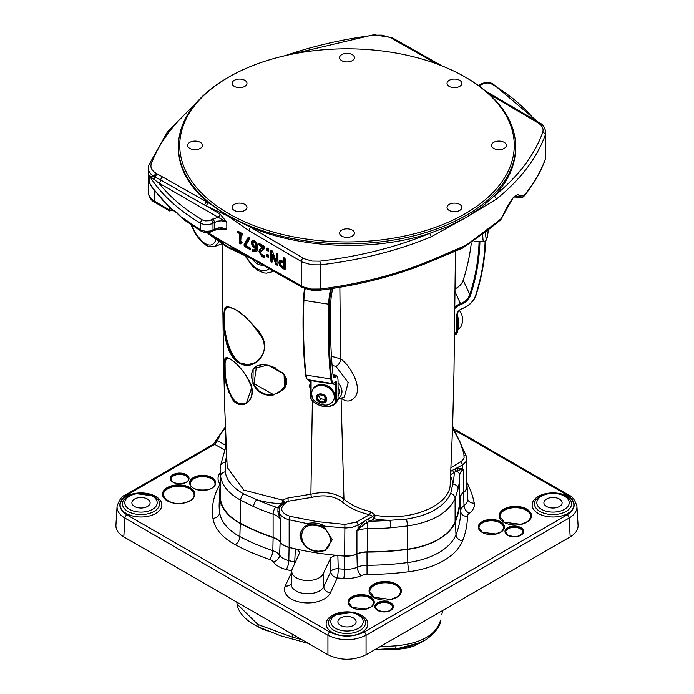 <?xml version="1.0" encoding="UTF-8"?>
<svg xmlns="http://www.w3.org/2000/svg" width="694" height="694" viewBox="0 0 694 694"><rect width="100%" height="100%" fill="white"/><g stroke="black" fill="none" stroke-linecap="round" stroke-linejoin="round"><path stroke-width="1.04" d="M335.124 381.995L335.124 381.995A6.74 1.423 -81.2 0 1 335.835 384.892L335.827 402.641A15.511 12.232 24.9 0 1 311.077 398.798L310.6 397.94L311.077 398.798L311.086 381.058A6.74 1.423 98.8 0 0 311.059 380.199M330.656 288.739A20.23 4.268 98.8 0 0 328.626 304.553A259.2 54.705 98.8 0 0 330.812 378.95A20.23 4.268 98.8 0 0 332.747 383.565L307.997 379.722A20.23 4.268 -81.2 0 1 307.156 379.115A20.23 4.268 -81.2 0 1 306.054 375.107A259.2 54.705 -81.2 0 1 303.868 300.71A20.23 4.268 -81.2 0 1 305.16 288.678M304.666 288.487A19.562 4.129 98.8 0 0 303.391 300.294A258.524 54.566 98.8 0 0 305.577 374.491A19.562 4.129 98.8 0 0 306.635 378.369L307.156 379.115M310.6 380.13A7.417 1.562 -81.2 0 1 310.608 380.581L310.6 397.94M310.964 398.998A16.188 12.77 -155.1 0 0 336.286 402.928L335.827 402.641L336.651 401.982L336.286 402.928L338.047 398.972L336.651 401.982L336.668 384.623A7.417 1.562 98.8 0 0 335.523 381.553A7.417 1.562 98.8 0 0 335.228 381.856A19.562 4.129 -81.2 0 1 334.456 382.68A19.562 4.129 -81.2 0 1 331.628 378.534A258.524 54.566 -81.2 0 1 329.45 304.336A19.562 4.129 -81.2 0 1 331.515 288.609M332.747 383.565A20.23 4.268 98.8 0 0 333.736 383.235L334.456 382.68M332.816 288.409A14.166 2.993 98.8 0 0 330.838 301.786A253.128 53.429 98.8 0 0 332.973 374.439A14.166 2.993 98.8 0 0 333.745 377.241A14.166 2.993 98.8 0 0 335.575 376.842A12.813 2.707 -81.2 0 1 337.241 376.486A12.813 2.707 -81.2 0 1 338.056 381.613L338.047 398.972M337.241 376.486L336.72 375.74A13.49 2.845 98.8 0 0 336.156 375.333A13.49 2.845 98.8 0 0 334.968 376.113A13.49 2.845 -81.2 0 1 333.779 376.903A13.49 2.845 -81.2 0 1 333.493 376.781M452.557 428.372L459.957 441.74L463.852 453.52L464.095 457.979L462.586 460.304L460.521 461.9A2.559 1.553 59.1 0 1 462.369 465.015L465.726 462.022L466.897 458.517L466.897 486.511A16.864 9.733 180 0 1 463.306 492.523A16.864 9.733 0 0 0 459.714 498.474A184.786 106.685 180 0 1 455.099 521.636A63.397 36.6 180 0 1 407.369 549.188A184.786 106.685 180 0 1 367.247 551.86A16.864 9.733 0 0 0 356.933 553.933A16.864 9.733 180 0 1 344.649 555.946A192.88 111.361 180 0 1 289.146 547.366A16.864 9.733 180 0 1 280.246 542.066A16.864 9.733 0 0 0 273.106 537.295A184.786 106.685 180 0 1 240.671 523.406A63.397 36.6 180 0 1 220.597 499.611A137.646 79.472 180 0 1 220.119 493L220.119 469.855L220.597 476.414C222.158 485.8 228.847 493.72 240.671 500.183L253.64 506.603A184.786 106.685 0 0 0 273.106 514.167A5.396 2.221 -71.4 0 1 275.822 507.071A179.39 103.571 180 0 1 256.927 499.732L243.724 493.928C232.854 487.873 226.678 480.508 225.212 471.833L225.611 462.499A132.25 76.357 180 0 1 226.617 455.611M228.734 77.095A167.254 96.561 180 0 1 465.266 77.095A167.254 96.561 180 0 1 465.266 213.657A167.254 96.561 180 0 1 228.734 213.657A167.254 96.561 180 0 1 228.734 77.095L227.779 77.65A168.607 97.342 0 0 0 178.393 146.477A168.607 97.342 0 0 0 227.779 215.305A168.607 97.342 0 0 0 411.525 236.411A168.607 97.342 0 0 0 515.607 146.477L515.607 148.16C515.451 165.267 508.26 181.264 494.05 196.142L481.393 207.341L466.221 217.413L448.81 226.157L429.482 233.427C374.63 251.375 302.567 248.938 250.924 227.389L227.779 215.964L248.999 230.677L302.306 262.054L311.493 264.796L320.324 264.865C360.654 260.05 397.558 250.725 431.043 236.88L466.221 217.413L496.219 199.247C520.3 179.859 536.67 158.432 545.337 134.957L545.753 131.756M219.972 213.943A2.698 1.562 -60 0 1 218.09 217.231L226.825 222.262L219.972 213.943L204.782 205.172L227.779 215.964L208.443 202.856C188.699 186.426 178.688 168.191 178.393 148.16L178.393 146.477M339.583 233.097A7.417 4.285 180 0 1 347 228.82A7.417 4.285 180 0 1 354.417 233.097A7.417 4.285 180 0 1 347 237.383A7.417 4.285 180 0 1 339.583 233.097M234.312 204.374A7.417 4.285 180 0 1 242.397 203.446A7.417 4.285 180 0 1 246.977 207.402A7.417 4.285 180 0 1 239.56 211.687A7.417 4.285 180 0 1 232.143 207.402A7.417 4.285 180 0 1 234.312 204.374M195.057 141.09A7.417 4.285 180 0 1 202.475 145.376A7.417 4.285 180 0 1 195.057 149.661A7.417 4.285 180 0 1 187.64 145.376A7.417 4.285 180 0 1 195.057 141.09M244.8 80.313A7.417 4.285 180 0 1 246.977 83.341A7.417 4.285 180 0 1 239.56 87.626A7.417 4.285 180 0 1 232.143 83.341A7.417 4.285 180 0 1 236.723 79.385A7.417 4.285 180 0 1 244.8 80.313M354.417 57.654A7.417 4.285 180 0 1 347 61.931A7.417 4.285 180 0 1 339.583 57.654A7.417 4.285 180 0 1 347 53.369A7.417 4.285 180 0 1 354.417 57.654M459.688 86.377A7.417 4.285 180 0 1 451.603 87.305A7.417 4.285 180 0 1 447.023 83.341A7.417 4.285 180 0 1 454.44 79.064A7.417 4.285 180 0 1 461.857 83.341A7.417 4.285 180 0 1 459.688 86.377M498.943 149.661A7.417 4.285 180 0 1 491.526 145.376A7.417 4.285 180 0 1 498.943 141.09A7.417 4.285 180 0 1 506.36 145.376A7.417 4.285 180 0 1 498.943 149.661M449.2 210.438A7.417 4.285 180 0 1 447.023 207.402A7.417 4.285 180 0 1 454.44 203.125A7.417 4.285 180 0 1 461.857 207.402A7.417 4.285 180 0 1 457.277 211.366A7.417 4.285 180 0 1 449.2 210.438M261.022 254.03L260.623 252.581L262.453 249.866L264.596 248.626A0.946 0.547 -120 0 0 264.804 248.183L264.804 247.411A0.946 0.547 -120 0 0 264.145 246.257L259.209 243.412A0.946 0.547 -120 0 0 258.541 243.794L258.541 243.967A0.946 0.547 -120 0 0 259.209 245.129L262.419 247.55L259.461 249.684L258.94 251.696L261.976 256.693L264.18 257.439A0.946 0.547 -120 0 0 264.605 256.971L264.605 256.693A0.946 0.547 -120 0 0 263.633 255.453A4.52 2.611 60 0 1 263.347 255.435L261.022 254.03M282.632 261.039L279.647 260.519L278.754 262.61L279.977 266.123L284.497 269.463A0.946 0.547 -120 0 0 285.165 269.081L285.165 259.166A0.946 0.547 -120 0 0 284.497 258.012L284.184 257.83A0.946 0.547 -120 0 0 283.516 258.211L283.516 261.222L279.968 260.649L282.822 261.152M257.804 247.654L256.754 242.761L254.464 240.436L252.191 240.228L251.245 242.596L252.356 246.231L255.947 249.12L253.51 250.057L252.894 249.623A0.946 0.547 -120 0 0 252.069 249.901L252.069 250.135A0.946 0.547 -120 0 0 252.651 251.228L256.728 251.766L257.804 247.654L256.659 242.822L254.464 240.436M256.26 247.064L253.466 245.624L256.364 247.029L255.834 243.056L254.455 242.076L255.505 243.238L256.294 242.813L254.932 241.304L253.032 242.137M254.932 241.304L253.483 241.599L252.842 243.394L253.57 245.581M255.505 243.238L256.129 246.743L254.603 246.561M260.762 248.504L259.365 251.662L262.211 256.329L264.483 257.049M264.77 248.157L262.506 249.528L260.536 252.469L260.987 254.065L263.347 255.435M259.461 249.684L260.311 249.866L261.89 248.122M283.646 267.207L283.707 267.242A1.015 0.581 -120 0 0 284.427 266.834L282.71 266.817L283.898 266.86L283.898 263.573L283.031 262.514L280.949 262.349L283.23 263.069L283.516 266.86L281.061 265.386L280.463 263.547L280.949 262.349M264.588 256.494L262.453 255.921L261.976 256.693M262.453 255.921L259.842 251.662L260.311 249.866M262.54 255.245L263.989 255.713M240.723 243.316L241.963 242.449L240.497 243.047L240.15 242.57L240.15 233.748A1.015 0.581 -120 0 0 239.439 232.516L238.484 231.536M255.08 246.778L256.65 247.203A1.015 0.581 -120 0 0 257.032 246.743L256.294 242.813M254.603 250.577L256.841 249.207A1.015 0.581 -120 0 0 255.878 247.68L253.084 245.702L252.148 242.57L252.98 240.471L253.926 240.28M281.001 262.002L280.506 263.026M284.427 266.834L284.427 263.538A1.015 0.581 -120 0 0 283.707 262.306L281.113 261.551M285.087 268.725L280.697 265.585L279.665 262.584L280.428 260.771L281.521 260.606M172.754 210.1L170.958 210.291L171.427 209.388M170.958 210.291A1.345 1.024 -154.7 0 1 169.215 209.857L169.51 210.941L172.919 210.187M151.665 186.903L170.915 209.007L172.39 209.909A1.345 1.093 -63.4 0 1 171.869 209.128L170.906 208.989M183.858 219.703L177.109 212.824L171.869 209.128L162.691 200.132L154.805 190.746L149.453 182.999L154.719 191.197M206.56 206.179A2.698 1.57 -60.5 0 1 208.443 202.856L157.365 173.986A2.698 1.57 119.5 0 0 155.482 177.3L149.453 175.946C160.67 193.86 177.69 209.614 200.523 223.208L203.828 224.431L207.732 224.683L211.444 223.919L217.734 221.117L221.612 220.831L225.29 221.551L226.825 222.262L226.825 229.28L222.574 227.91L218.679 227.884L210.577 230.963L205.754 231.397L200.523 229.896L181.602 217.187A1.345 0.651 138.3 0 0 181.672 217.621L183.78 219.651L201.087 231.137A2.698 1.579 120.6 0 0 201.121 231.154M207.116 232.23L208.252 233.774L213.032 236.585M208.773 233.939L207.463 232.403M152.047 187.467L149.453 182.999L149.453 175.946L158.822 183.016L218.09 217.231L208.764 220.761L205.381 220.883L202.431 219.929C184.222 209.111 169.692 196.81 158.822 183.016A2.698 1.562 -60 0 0 160.696 180.006L204.782 205.172A2.698 1.57 119.5 0 1 206.665 201.859M203.264 243.047A2.698 1.804 -50.5 0 1 203.056 242.909A2.698 1.804 -50.5 0 1 203.047 242.909A2.698 1.804 -50.5 0 1 202.553 241.72L196.402 234.676L191.518 225.116M214.637 246.5L219.131 241.946M308.283 379.774L310.348 382.073M227.19 467.331L243.811 490.103L282.458 500.062A2.29 1.214 40.5 0 1 284.193 502.803L288.14 501.224L311.944 497.346C323.994 494.406 334.04 495.889 342.081 501.797C348.978 507.73 358.121 512.033 369.512 514.705L372.843 516.414A2.29 1.267 -118.1 0 0 374.352 518.765L375.168 515.182L370.353 511.547C359.405 508.971 350.609 504.833 343.955 499.133C335.141 492.653 324.124 491.022 310.895 494.232L288.001 497.971L282.458 500.062L282.319 501.424L283.759 503.081M224.492 361.713C222.904 374.344 225.741 387.2 233.011 400.282C242.935 412.062 258.125 398.512 250.005 382.489C241.347 365.018 224.249 351.728 224.7 360.438L224.492 361.713M226.634 306.861L225.151 308.049C222.392 312.578 222.063 349.516 236.524 361.166C253.371 375.489 275.657 350.201 258.177 330.604C244.21 314.556 233.696 306.635 226.634 306.861M272.803 395.276L284.557 388.814L284.063 374.101L267.867 365.079L253.145 368.566L252.92 383.582C257.023 392.015 263.651 395.91 272.803 395.276M518.297 194.832L521.558 197.105A2.698 2.36 -26.3 0 0 524.213 195.344L513.456 197.165L501.259 218.792C508.954 202.266 514.636 194.277 518.297 194.832M496.219 222.687L466.221 245.147A168.737 93.343 0.9 0 0 466.889 244.774A2.29 1.371 61.2 0 1 466.889 244.739L485.401 232.03L495.707 223.884A2.698 1.787 51.5 0 1 495.681 223.902A2.698 1.787 51.5 0 0 495.716 223.876A2.698 1.787 51.5 0 0 496.219 222.687L500.921 218.836A2.698 1.822 49.9 0 1 500.435 220.015A2.698 1.822 49.9 0 1 500.426 220.024A2.698 1.822 49.9 0 1 500.4 220.041A2.698 2.698 0 0 0 501.259 218.792M513.638 197.001L521.645 197.374L514.627 196.784M523.857 196.385L523.857 196.385A2.698 2.004 -140.9 0 0 524.213 195.344C533.651 183.719 540.695 171.644 545.337 159.134A2.698 2.16 20.3 0 1 545.224 159.733C540.513 172.442 533.391 184.656 523.849 196.385A2.698 2.698 0 0 1 521.645 197.374M251.627 258.784L228.361 247.827A2.698 1.562 -60 0 1 228.352 247.827A2.698 1.562 -60 0 1 228.343 247.819A2.698 1.562 -60 0 1 227.779 246.587A168.625 96.327 -0.5 0 0 228.404 246.934L249.502 257.578M429.274 262.054L465.544 245.555A168.737 99.095 -2.1 0 0 466.221 245.147L431.043 260.311C397.558 274.269 360.654 283.846 320.324 289.042L311.493 289.06L303.46 286.995L227.779 244.383L239.82 252.763A2.29 0.998 121.9 0 0 239.716 251.974L227.779 244.383L216.45 238.545A2.29 1.614 -62.4 0 1 216.849 239.499L227.779 244.383L207.706 232.551M466.889 244.739A209.05 121.311 178.1 0 1 466.221 245.147A209.05 116.063 -179.7 0 1 465.544 245.511A2.29 1.275 -121.1 0 0 465.544 245.555L490.302 228.179M342.081 501.797A2.29 1.553 131.1 0 0 343.955 499.133L341.066 398.009C345.864 402.078 350.279 402.026 354.304 397.836C363.483 388.779 350.513 365.313 340.581 358.876A6.74 4.797 -51.9 0 1 335.991 366.389L348.188 382.55L344.345 396.942L337.883 399.397M225.073 362.138A22.512 3.704 80.5 0 1 225.09 361.912L225.697 359.319L226.556 358.278L228.083 358.191C227.71 357.254 243.663 365.486 251.428 387.183C252.833 394.739 251.167 400.013 246.439 402.997L244.253 403.917L238.71 403.674L233.349 399.891L228.838 392.136L226.218 382.151L225.177 373.025L225.073 362.138L226.669 358.217M251.688 387.738L246.448 402.997M246.587 402.91C231.215 412.149 222.531 375.272 225.212 362.051M285.867 376.877L285.815 386.046L284.74 387.799L279.422 392.448L273.132 394.678A20.109 18.33 40.9 0 1 272.785 394.739L264.397 393.966L259.131 391.034L254.793 386.133C250.786 378.915 250.525 372.895 254.013 368.072L257.7 365.478L262.514 364.584L268.387 365.261L276.177 368.141M256.372 366.111L262.384 364.619L268.994 365.504L282.467 372.73L286.509 378.976L286.396 384.485L279.422 392.448M279.613 392.336L273.375 394.539L253.969 383.643L256.554 366.007M261.959 336.998L261.985 337.058C265.099 344.033 265.117 350.34 262.028 355.97L255.539 362.52L247.879 364.74L240.037 362.91L233.115 356.777C227.268 347.017 224.37 335.905 224.422 323.439L224.83 310.652L227.146 307.104M255.539 362.52L255.531 362.52C264.423 355.432 266.661 347.278 262.245 338.056C251.384 321.565 241.538 311.658 232.69 308.344L227.059 307.138M255.687 362.433C227.684 379.67 218.757 310.287 226.825 307.242M515.607 146.477A168.607 97.342 0 0 0 466.221 77.65L465.266 77.095M539.16 122.604A2.698 1.544 120.5 0 0 539.125 122.578L537.98 121.901A2.698 1.544 120.5 0 0 537.971 121.901A2.698 1.544 120.5 0 0 536.636 122.04L537.772 122.708C542.214 125.484 543.862 128.737 542.717 132.45C534.128 155.699 517.906 176.935 494.05 196.142A2.698 1.778 51.4 0 1 496.219 199.247M486.91 91.799A2.698 1.544 120.5 0 0 486.902 91.79A2.698 1.544 120.5 0 0 486.338 91.669M431.043 236.88A2.698 1.293 -112.6 0 0 429.482 233.427C396.309 247.142 359.744 256.381 319.787 261.152L312.092 261.083L304.093 258.688L250.924 227.389A2.698 1.544 120.5 0 0 248.999 230.677M148.238 167.679L148.742 170.889L150.824 174.003L153.53 176.172L160.696 180.006A2.698 1.57 119.4 0 1 162.57 176.961M545.788 132.433L545.788 156.662L545.337 159.134L545.337 134.957A2.698 2.143 -160 0 0 542.717 132.45M209.762 234.659L227.155 246.214A168.625 98.366 0.5 0 0 227.779 246.587M303.148 258.168A2.698 1.544 -59.5 0 0 301.222 261.456L301.222 285.893A2.698 1.57 119.5 0 0 301.803 287.143L239.716 251.974M465.544 245.511L439.189 257.942M216.45 238.545L213.041 236.593M319.787 261.152A2.698 0.468 -96.7 0 1 320.324 264.865L320.324 289.042A2.698 0.442 82.8 0 1 320.108 290.187C360.307 285.034 397.098 275.483 430.506 261.543A2.698 1.293 -112.8 0 0 430.506 261.534A2.698 1.293 -112.8 0 0 431.043 260.311M455.134 468.884L452.661 470.176A2.29 1.379 -122 0 0 454.284 472.406L456.053 471.165A2.29 1.588 -106.2 0 1 455.134 468.884L462.369 465.015L462.369 468.745A2.29 1.909 -63.1 0 0 462.135 469.352L463.306 469.396L462.369 468.745L457.242 468.086A2.29 1.77 -96.9 0 0 457.606 470.411L462.135 469.352M450.684 474.661L454.284 472.406A179.39 103.571 180 0 1 452.757 484.048A5.396 4.364 13 0 1 458.101 488.862A184.786 106.685 0 0 0 459.714 475.347A5.396 4.407 -179.5 0 0 456.053 471.165L457.606 470.411M452.661 470.176L450.84 471.295M450.614 476.101A60.499 34.926 0 0 1 452.757 484.048L450.701 493.503C444.281 506.872 429.508 515.399 406.38 519.095L389.95 520.309A179.39 103.571 180 0 1 369.789 521.194L374.352 518.765A60.499 34.926 0 0 0 389.95 520.309A5.396 0.581 -94.4 0 1 390.661 527.804L407.369 525.974C432.414 522.096 448.324 512.918 455.099 498.422L458.101 488.862M364.923 523.927A2.29 0.668 44.9 0 1 363.526 522.192L358.035 528.984L358.416 529.227L364.923 523.927L369.789 521.194A2.29 1.267 -118.1 0 1 368.297 518.886L365.712 520.517A2.29 0.989 -131 0 0 367.23 522.443L367.247 528.733A184.786 106.685 0 0 0 390.661 527.804M307.503 524.968L303.642 527.319L300.623 532.255L300.684 538.31L303.798 544.33L309.368 549.041L316.308 551.47L325.174 550.403L332.279 539.715L324.662 527.492L321.6 526.061L310.383 524.412L307.494 524.959A1.345 0.703 70 0 0 307.104 523.597L325.451 526.304L345.681 528.004L351.823 527.466L358.035 525.254L358.035 528.984L356.933 530.806L358.416 529.227M289.146 547.366L289.146 519.789C282.996 518.088 279.63 515.243 279.04 511.261A2.29 0.85 -2.3 0 1 277.904 512.016L280.246 518.939L279.04 511.261L279.951 507.167A2.29 1.804 26.3 0 1 277.973 507.895L277.904 512.016M282.666 503.896A2.29 1.405 56.8 0 1 281.938 503.705A18.703 10.8 0 0 0 277.973 507.895A22.251 12.848 0 0 0 275.822 507.071M279.951 507.167A16.621 9.664 179.7 0 1 280.298 506.551A16.621 9.664 179.7 0 1 280.315 506.525A16.621 9.664 179.7 0 1 280.758 505.891M284.549 502.577L284.046 502.89A2.559 1.501 -122.6 0 0 284.046 502.898A2.559 1.501 -122.6 0 0 284.019 502.916M370.353 511.547A2.29 0.72 103 0 1 369.512 514.705L356.256 522.096L344.901 524.421L316.976 521.593L290.144 516.353C280.801 512.918 279.214 508.459 285.399 502.976L288.14 501.224L288.001 497.971M373.008 516.163A2.29 1.093 155.7 0 1 375.168 515.182C410.076 522.105 450.259 505.518 450.215 484.212L452.661 425.249L453.98 371.776L455.446 251.835M282.319 501.424L281.938 503.705A60.499 34.926 0 0 1 256.927 499.732A5.396 2.689 113.9 0 0 253.64 506.603M372.843 516.414L368.297 518.886M365.712 520.517L358.035 525.254A2.559 1.405 60.8 0 0 356.256 522.096M466.897 458.508L466.793 457.441A2.559 2.099 -11.2 0 0 466.758 457.112L466.897 458.508M300.329 533.851L300.329 533.86C298.611 535.655 303.148 549.674 316.273 551.478L325.339 550.333M290.144 516.353A2.559 0.841 103.8 0 0 289.146 519.789L307.104 523.597C313.341 522.2 319.457 523.111 325.451 526.304L324.662 527.492M310.383 524.412L321.6 526.061M220.119 469.855L220.224 466.784A5.396 4.398 3.8 0 1 220.232 466.559A5.396 4.398 3.8 0 1 220.232 466.55A5.396 4.398 3.8 0 1 225.611 462.499L226.808 459.515M225.541 431.746L225.645 433.056M339.869 287.264L340.581 358.876L331.428 356.265M332.096 365.452L335.991 366.389M338.039 398.998C343.27 394.591 343.278 389.152 338.056 382.663M157.365 173.986L156.228 173.344A2.698 1.57 119.5 0 0 154.337 176.658L154.337 176.987A2.698 1.943 -77.3 0 1 153.99 179.434M170.108 208.252L169.215 209.857L154.337 201.095L150.824 198.354L149.037 195.821L148.212 192.446L148.212 168.226L148.776 165.146A2.698 2.16 -159.7 0 0 148.75 165.207M169.51 210.941L154.875 202.318A2.698 1.544 -59.5 0 1 154.866 202.31A2.698 1.544 -59.5 0 1 154.337 201.095L154.337 190.85A2.698 1.032 132.9 0 0 154.372 190.729M218.784 229.003L219.972 229.688A2.698 1.562 120 0 0 219.825 228.925M219.972 229.688L226.825 229.28L220.935 228.916L213.839 230.434A2.698 1.57 60.5 0 1 213.839 230.434L212.416 231.241A2.698 1.57 60.5 0 1 212.407 231.241A2.698 1.57 60.5 0 1 212.381 231.258M492.957 83.87A2.698 1.579 120.6 0 0 492.914 83.844A2.698 1.579 120.6 0 0 491.569 83.957C509.431 94.558 523.77 106.529 534.58 119.871M454.483 333.753L456.695 333.406L457.277 332.521L457.277 314.781A6.74 5.318 -24.9 0 1 462.161 308.7A20.23 15.953 155.1 0 0 476.075 295.08A259.2 204.357 155.1 0 0 485.574 241.078M456.452 333.84A16.188 3.418 81.2 0 0 456.695 333.406L457.277 332.521A15.511 3.279 -98.8 0 1 456.973 333.094L456.452 333.84A16.188 3.418 81.2 0 1 455.784 334.334L454.475 334.534M485.106 241.391A258.524 203.828 -24.9 0 1 475.624 295.401A19.562 15.415 -24.9 0 1 462.178 308.57A7.417 5.847 155.1 0 0 456.799 315.258L456.799 332.617L454.492 332.973M455.012 288.86A13.49 10.636 155.1 0 0 463.184 280.237A252.46 199.039 155.1 0 0 471.313 242.978M479.086 241.469A252.46 199.039 -24.9 0 1 469.812 294.542A13.49 10.636 -24.9 0 1 460.538 303.616A13.49 10.636 155.1 0 0 454.778 307.216M454.761 308.587A12.813 10.106 -24.9 0 1 460.877 304.501A14.166 11.165 155.1 0 0 470.619 294.967A253.128 199.568 155.1 0 0 479.918 241.512M312.387 390.297L312.838 389.317A11.703 9.23 24.9 0 1 313.671 387.946A11.703 9.23 24.9 0 1 328.245 386.332A11.703 9.23 24.9 0 1 334.066 399.171L333.614 400.152A11.703 9.23 24.9 0 1 332.79 401.514A11.703 9.23 24.9 0 1 329.572 404.012C325.859 407.291 312.048 402.841 312.048 395.884A11.703 9.23 24.9 0 1 312.387 390.297A11.703 9.23 24.9 0 1 313.22 388.926A11.703 9.23 24.9 0 1 328.652 387.825A11.703 9.23 24.9 0 1 333.614 400.152M326.085 399.171A4.754 3.748 24.9 0 1 323.794 402.173L326.085 399.171L323.794 395.45A4.754 3.748 24.9 0 1 326.085 399.171M321.66 401.462L323.794 402.173A4.754 3.748 24.9 0 1 319.205 401.462L321.66 401.462M318.225 399.25L319.205 401.462A4.754 3.748 24.9 0 1 316.915 397.749L318.225 399.25M318.225 395.892L316.915 397.749A4.754 3.748 24.9 0 1 319.205 394.739L318.225 395.892M319.205 394.739A4.754 3.748 24.9 0 1 323.794 395.45L319.205 394.739M325.807 398.391A4.112 3.244 24.9 0 1 322.736 399.145A4.112 3.244 24.9 0 1 319.301 396.933A4.112 3.244 24.9 0 1 318.763 395.216M319.205 401.462L320.446 398.79L318.468 395.58M325.833 398.451L325.035 399.501L320.446 398.79M323.794 402.173L325.035 399.501M324.159 394.981A5.5 4.338 -155.1 0 0 316.906 395.502A5.5 4.338 -155.1 0 0 318.841 401.93A5.5 4.338 -155.1 0 0 326.093 401.41A5.5 4.338 -155.1 0 0 324.159 394.981M457.277 330.223L457.441 330.197A11.703 2.472 -98.8 0 0 457.667 330.11A11.703 2.472 -98.8 0 0 458.274 319.518A11.703 2.472 -98.8 0 0 457.311 314.217M459.385 310.4L461.267 313.306A5.5 1.162 81.2 0 1 462.612 322.016L460.903 326.839L457.667 330.11M466.897 484.88A193.097 111.482 180 0 1 467.001 485.41A17.072 9.855 180 0 1 467.105 486.268A17.072 9.855 180 0 1 463.575 492.514A16.647 9.612 -0 0 0 460.122 498.335A185.003 106.807 180 0 1 455.429 521.819A63.605 36.721 180 0 1 407.673 549.388A185.003 106.807 180 0 1 367.013 552.094A16.647 9.612 -0 0 0 356.933 554.09A17.072 9.855 180 0 1 344.614 556.067A193.097 111.482 180 0 1 337.857 555.556L333.779 555.946L330.856 557.646L323.257 573.695A16.031 9.256 180 0 1 305.49 580.453A16.031 9.256 180 0 1 291.749 571.067A16.031 9.256 180 0 1 292.295 568.906L299.617 552.719L298.515 550.455L295.358 548.98A193.097 111.482 180 0 1 289.068 547.471A17.072 9.855 180 0 1 280.116 542.205A16.647 9.612 -0 0 0 273.106 537.564A185.003 106.807 180 0 1 240.237 523.484A63.605 36.721 180 0 1 220.198 499.793A137.863 79.593 180 0 1 219.72 490.901A137.863 79.593 180 0 1 220.119 486.503M373.554 603.112A12.353 7.131 -0 0 0 361.201 595.903A12.353 7.131 -0 0 0 348.848 603.112M392.787 607.45A8.632 4.979 -0 0 0 384.155 602.47A8.632 4.979 -0 0 0 375.523 607.45M400.672 591.843A15.459 8.927 -0 0 0 385.222 582.778A15.459 8.927 -0 0 0 369.763 591.843M503.688 527.978A12.353 7.131 -0 0 0 491.335 520.769A12.353 7.131 -0 0 0 478.981 527.978M522.92 532.315A8.632 4.979 -0 0 0 514.289 527.336A8.632 4.979 -0 0 0 505.657 532.315M530.806 516.718A15.459 8.927 -0 0 0 515.356 507.644A15.459 8.927 -0 0 0 499.897 516.718M215.019 483.848A12.353 7.131 -0 0 0 211.401 478.73A12.353 7.131 -0 0 0 197.877 477.194A12.353 7.131 -0 0 0 190.312 483.848M188.343 479.354A8.632 4.979 -0 0 0 185.81 475.832A8.632 4.979 -0 0 0 176.406 474.757A8.632 4.979 -0 0 0 171.08 479.354M194.103 495.256A15.459 8.927 -0 0 0 189.575 488.793A15.459 8.927 -0 0 0 172.615 486.893A15.459 8.927 -0 0 0 163.194 495.256M455.776 430.748L567.145 495.048C576.514 501.649 576.514 508.26 567.145 514.861A2.698 1.562 60 0 1 569.054 518.088C574.432 514.844 577.061 510.992 576.94 506.525L576.896 506.056M567.145 514.861L364.159 632.061C352.717 637.465 341.283 637.465 329.841 632.061A2.698 1.562 120 0 0 327.932 635.288C340.641 641.247 353.359 641.247 366.068 635.288L569.054 518.088L570.19 536.887C575.578 533.66 578.206 529.817 578.076 525.341L576.94 506.507M327.932 654.737L123.81 536.887C118.422 533.66 115.794 529.817 115.924 525.341L117.06 506.507C116.93 510.984 119.559 514.844 124.946 518.088L327.932 635.288L327.932 654.737C340.641 660.749 353.359 660.749 366.068 654.737L570.19 536.887M329.841 632.061L126.855 514.861C117.486 508.26 117.486 501.649 126.855 495.048L214.698 444.334L217.508 440.638A2.698 0.998 -163.8 0 1 216.71 439.588A2.698 0.998 -163.8 0 1 216.736 439.528M225.541 445.27L217.508 440.638L220.623 433.733L225.446 427.964M301.69 639.582L292.486 637.213L257.864 624.479L237.114 604.136M440.612 620.054A8.094 6.524 15.5 0 1 440.499 620.549L440.612 620.054C436.396 634.75 421.518 643.338 395.996 645.828L379.592 646.929M264.041 629.363L256.207 625.728M421.067 642.392L395.077 649.28L385.491 649.142M395.459 648.396A8.094 1.05 -95.3 0 0 395.476 648.396C403.032 648.795 413.277 645.871 426.203 639.608C435.884 632.043 440.647 625.693 440.499 620.549A8.094 6.524 15.5 0 1 440.482 620.627M257.864 624.479A8.094 4.164 115.1 0 0 259.478 627.298A8.094 4.164 115.1 0 0 259.547 627.324M375.029 649.567L395.476 648.396A8.094 1.05 -95.3 0 0 395.996 645.828M340.563 617.972A9.109 5.257 180 0 1 350.487 616.836A9.109 5.257 180 0 1 356.109 621.694A9.109 5.257 180 0 1 347 626.951A9.109 5.257 180 0 1 337.891 621.694A9.109 5.257 180 0 1 340.563 617.972M147.423 499.038A9.109 5.257 180 0 1 150.095 502.751A9.109 5.257 180 0 1 140.986 508.008A9.109 5.257 180 0 1 131.886 502.751A9.109 5.257 180 0 1 137.499 497.893A9.109 5.257 180 0 1 147.423 499.038M546.577 506.473A9.109 5.257 180 0 1 543.905 502.751A9.109 5.257 180 0 1 553.014 497.494A9.109 5.257 180 0 1 562.114 502.751A9.109 5.257 180 0 1 556.501 507.609A9.109 5.257 180 0 1 546.577 506.473M344.614 556.067L344.554 569.236A193.643 111.803 180 0 1 338.247 568.768L337.857 555.556M330.361 558.401L330.76 571.613A6.74 3.678 -1.8 0 1 338.247 568.768A6.74 0.798 -85.2 0 1 337.275 577.929A6.74 5.318 24.9 0 1 330.76 571.613L323.786 586.63A6.74 5.318 -155.1 0 0 330.301 592.954L337.275 577.929A200.384 115.69 -0 0 0 343.799 578.423A24.359 14.062 -0 0 0 361.374 575.595A9.36 5.405 180 0 1 367.039 574.476A192.29 111.023 -0 0 0 409.313 571.656A70.901 40.929 -0 0 0 462.534 540.93A192.29 111.023 -0 0 0 467.409 516.527A9.36 5.405 180 0 1 469.352 513.256A24.359 14.062 -0 0 0 474.245 503.107A200.384 115.69 -0 0 0 466.897 482.521M294.551 564.031A6.74 2.039 102.9 0 0 294.716 562.036A193.643 111.803 180 0 1 288.843 560.622A6.74 2.203 -75.9 0 1 286.154 569.505A200.384 115.69 -0 0 0 291.766 570.858M295.392 562.227A6.74 3.774 2.9 0 0 294.716 562.036L295.358 548.98M303.391 300.294L329.45 304.336M305.577 374.491L306.054 375.107L330.812 378.95L331.628 378.534M310.608 380.581L336.668 384.623M333.207 375.844L334.968 376.113L335.575 376.842M460.521 461.9L451.013 467.591M316.126 550.897C297.075 548.676 296.841 522.053 315.891 525.488C334.872 527.683 335.167 554.289 316.117 550.897M338.056 386.87L339.652 391.876L338.047 396.387M156.228 173.344C151.786 170.672 150.138 167.514 151.283 163.862C159.013 143.207 173.049 124.035 193.4 106.329M488.88 93.89L536.636 122.04M285.616 55.546C313.237 45.977 342.767 39.185 374.213 35.16L381.908 35.134L389.907 37.389L437.081 64.013M215.938 239.664C213.535 245.936 209.206 246.726 202.952 242.041L202.553 241.72M482.729 234.893A26.979 1.917 92.9 0 0 483.657 241.703L485.401 241.208L486.659 239.569L488.29 230.226A24.281 1.726 -87.1 0 1 485.635 232.525M242.102 242.692L241.573 243.256A0.946 0.547 -120 0 0 241.443 241.659L241.607 241.781M242.553 234.581L240.775 234.598L240.775 240.879L241.972 242.9L240.601 243.438L241.573 243.256M241.729 242.909L240.671 243.342M240.592 243.49L240.02 243.82A0.946 0.547 -120 0 0 240.671 243.611M240.393 242.987L240.107 243.429L239.63 242.605L239.63 233.783L240.02 243.82M240.15 242.57L239.248 242.605A0.946 0.547 -120 0 0 239.916 243.759M238.701 232.082L238.224 232.854L239.152 232.95L237.981 231.649L239.63 233.783L239.248 242.605M238.962 233.279L239.248 233.783M242.085 233.548L238.224 231.293A0.946 0.547 -120 0 0 237.556 231.675L238.077 231.371L237.556 231.701A0.946 0.547 -120 0 0 238.224 232.854M242.57 234.381L238.224 231.336M242.475 234.251L241.92 234.988A0.946 0.547 -120 0 0 242.588 234.607L242.588 234.581A0.946 0.547 -120 0 0 241.92 233.427L238.224 231.293M241.018 234.164L241.92 234.988M241.044 234.156L240.775 240.879L241.139 234.546M241.139 241.486L240.853 240.992M239.439 232.516L240.15 233.748M240.497 243.047L240.566 243.507L241.018 242.839M246.223 245.633L245.971 244.999L249.606 238.996A0.946 0.547 -120 0 0 249.016 237.522L248.73 237.357A0.946 0.547 -120 0 0 248.14 237.435L244.193 244.106A0.946 0.547 -120 0 0 244.123 244.409L244.123 245.381A0.946 0.547 -120 0 0 244.791 246.535L249.892 249.484A0.946 0.547 -120 0 0 250.56 249.094L250.56 248.903A0.946 0.547 -120 0 0 249.892 247.749L246.283 245.754L245.936 244.756L249.545 238.823M266.678 254.646L266.678 255.652A0.946 0.547 -120 0 0 267.346 256.806L267.919 257.144A0.946 0.547 -120 0 0 268.587 256.754L268.587 255.756A0.946 0.547 -120 0 0 267.919 254.594L267.346 254.264A0.946 0.547 -120 0 0 266.678 254.646L267.346 254.308M275.83 260.588L272.638 251.584A0.946 0.547 -120 0 0 272.048 250.82L271.397 250.447A0.946 0.547 -120 0 0 270.729 250.829L270.729 260.744A0.946 0.547 -120 0 0 271.397 261.898L271.623 262.028A0.946 0.547 -120 0 0 272.291 261.647L272.291 255.774L272.829 255.939L275.639 263.928A0.946 0.547 -120 0 0 276.229 264.692L277.262 265.29A0.946 0.547 -120 0 0 277.93 264.9L277.93 254.993A0.946 0.547 -120 0 0 277.262 253.831L277.036 253.7A0.946 0.547 -120 0 0 276.368 254.082L276.368 260.753L275.761 260.571L276.368 260.753M266.678 249.493A0.946 0.547 -120 0 0 267.346 250.655L267.919 250.985A0.946 0.547 -120 0 0 268.587 250.603L268.587 249.597A0.946 0.547 -120 0 0 267.919 248.435L267.346 248.105A0.946 0.547 -120 0 0 266.678 248.487L267.06 249.493L267.346 248.148M250.56 248.903L249.892 247.749L246.283 245.754L250.057 247.871M245.971 244.999L249.675 238.554M249.606 238.996L249.189 237.643M248.14 237.435L248.764 237.469M244.193 244.106L248.547 237.495L244.6 244.167L245.051 244.279L248.99 237.6M244.123 244.409L245.051 244.279M244.123 245.381L244.548 244.383L244.982 246.205L250.126 249.12L244.791 246.535M249.892 249.484L250.517 249.068M250.413 249.181L250.534 248.695M245.025 245.355L244.548 245.355L245.025 246.179L245.268 245.763L245.025 244.383M256.138 246.361L256.554 246.726L255.973 246.925M257.032 246.743L256.129 246.743M253.518 241.581L252.92 243.507L254.455 242.076M253.501 245.589L252.92 243.507M252.191 240.228L252.98 240.471M253.006 249.719L255.539 250.404L256.32 249.172L252.659 246.006L251.627 242.596L252.555 240.324L251.67 242.57L252.703 245.98L256.372 249.146L255.592 250.378M256.728 251.766L253.345 251.679M256.702 251.506L257.804 247.437L256.763 251.436M252.607 249.588L253.579 251.323L252.651 251.228M257.491 249.892L256.858 251.002L252.859 250.916L252.069 250.135M253.18 250.499L252.069 249.901M252.972 250.109L252.451 249.901L252.894 249.623M255.583 250.378L253.51 250.057M256.841 249.207L255.947 249.12M255.878 247.68L255.566 248.504M254.793 247.29L254.316 248.053M253.084 245.702L252.356 246.231M252.148 242.57L251.245 242.596M253.822 250.907L256.858 251.002M264.041 255.609L264.466 257.058L262.167 256.364L259.322 251.696L259.816 249.771L262.419 247.55M261.924 248.105L262.748 247.663L262.219 246.864M259.088 243.481L259.452 244.774L262.453 246.509L259.209 245.129M261.551 248.747L263.191 247.801A1.015 0.581 -120 0 0 262.696 246.092L258.541 243.967M259.686 244.357L258.541 243.794M264.31 246.379L259.209 243.412M259.452 243.941L259.218 243.455M260.623 252.581L262.497 249.528L264.596 248.626M263.633 255.453L262.063 255.028M264.501 256.615L264.18 257.439M259.842 251.662L258.94 251.696M264.674 248.27L264.197 246.379L259.07 243.49M262.731 247.671L262.696 246.092M267.346 250.655L267.06 249.493L267.58 250.291L267.823 249.883L267.103 249.467L267.103 248.461L267.606 248.348M267.919 250.985L267.537 250.326L268.396 250.213L267.823 249.883M267.346 248.105L268.092 248.556M266.678 248.487L267.216 248.174M266.678 255.652L267.103 254.62L267.346 256.806M268.092 254.715L267.346 254.264M268.569 255.548L268.587 256.754M268.552 256.728L267.919 257.144M267.58 255.626L268.162 256.789L267.537 256.476L267.606 254.507M275.804 260.519L272.577 251.566L271.397 250.447M276.169 260.953L276.802 260.727L276.368 254.082M277.912 254.785L276.75 254.082L277.045 253.744M277.93 264.683L277.93 254.993M277.791 264.987L277.262 265.29M272.456 255.227L273.236 255.791L276.047 263.789L277.505 264.926L276.229 264.692M277.808 264.978L276.706 263.92L276.42 264.362L275.639 263.928M276.706 263.92L275.995 263.815L272.829 255.939M276.498 263.651L273.688 255.652L272.213 255.661L272.291 261.647M272.256 261.621L271.623 262.028M272.161 261.725L271.111 260.744L271.25 250.517L271.154 260.71L271.857 261.673L271.397 261.898M271.875 261.126L270.729 260.744M271.632 260.71L271.632 250.803L270.729 250.829M272.213 250.942L271.397 250.491M277.27 254.056L276.802 254.056L276.802 260.727L277.27 260.727L277.305 253.943M281.148 265.403L280.463 263.547M282.658 266.696L281.061 265.386M284.427 263.538L283.95 263.538L283.516 266.86M283.707 262.306L283.516 263.573M283.317 262.08L283.23 263.069M281.053 261.976L283.083 262.488L282.84 262.853M279.977 266.123L278.754 262.61M279.665 262.584L279.135 262.61L279.647 260.519M284.054 257.899L283.516 261.222M283.646 261.569L283.707 261.603A1.015 0.581 -120 0 0 284.427 261.187L283.898 261.222L283.516 258.211M284.67 258.133L284.184 257.83M284.427 261.187L284.193 257.873M285.147 258.957L285.165 269.081M285.13 269.046L284.497 269.463M284.974 268.691L284.687 269.133L282.579 268.352M283.057 267.58L282.77 268.023L280.324 265.871L285.043 269.151M263.191 247.801L262.748 247.663M264.778 247.819L262.601 249.458M262.618 249.068L260.666 252.061M242.397 234.225L241.382 234.182L242.51 234.494M237.981 231.649L238.458 231.649L237.981 231.675M241.616 233.774A1.015 0.581 -120 0 0 240.905 234.182M250.369 248.712L245.268 245.763M249.597 238.45L246.066 244.279M253.483 241.599L254.689 241.72L255.886 243.03L256.563 246.335L257.04 246.335M267.58 249.467L267.58 248.461M268.465 256.832L267.823 256.043M273.688 255.652A1.015 0.581 -120 0 0 272.334 255.245M276.507 261.1A1.015 0.581 -120 0 0 277.27 260.727M280.697 265.585L280.324 265.871L279.188 262.584L280.02 260.614M172.39 209.909L176.189 212.459A1.345 0.92 -50.5 0 1 175.938 211.861M177.109 212.824A1.345 0.902 129.4 0 0 177.352 213.422A1.345 0.902 129.4 0 0 177.369 213.431M202.431 219.929A2.698 1.579 -59.4 0 0 200.523 223.208L200.523 229.896A2.698 1.579 120.6 0 0 201.087 231.137C205.216 233.045 208.989 233.089 212.407 231.241A2.698 1.57 60.5 0 0 212.997 229.992L212.997 223.199A2.698 1.544 -120.5 0 0 211.071 219.911M203.507 243.282A2.698 1.804 -50.5 0 1 203.455 243.238A2.698 1.804 -50.5 0 1 203.446 243.23A2.698 1.804 -50.5 0 1 202.952 242.041M269.038 268.621A20.334 11.746 60 0 1 246.405 256.667M252.078 259.036A14.21 8.207 -120 0 0 257.344 263.807A14.21 8.207 -120 0 0 262.792 265.091M312.378 400.646L310.895 494.232A2.29 0.807 73.3 0 0 311.944 497.346M245.338 256.207L252.677 266.427L258.081 270.599L264.258 272.95L266.522 273.158L272.091 271.84A24.385 14.08 -120 0 0 273.315 271.042M545.779 132.459C544.99 127.505 542.769 124.209 539.117 122.569A2.698 1.544 120.5 0 0 539.117 122.569A2.698 1.544 120.5 0 0 537.772 122.708M532.819 118.83A2.698 1.535 120.5 0 0 532.766 118.795A2.698 1.535 120.5 0 0 531.431 118.934M488.723 92.866A2.698 1.544 120.5 0 0 488.68 92.84A2.698 1.544 120.5 0 0 488.671 92.84A2.698 1.544 120.5 0 0 487.674 92.814M374.213 35.16A2.698 0.442 -97.2 0 0 373.884 34.7A2.698 0.442 -97.2 0 0 373.866 34.709M390.852 37.884A2.698 1.57 -60.5 0 1 392.197 37.745A2.698 1.57 -60.5 0 1 392.205 37.754L442.009 65.904M151.283 163.862A2.698 2.16 -159.7 0 0 148.776 165.146L167.28 132.138L196.957 102.07M459.714 498.474L459.714 475.347A16.864 9.733 180 0 1 463.306 469.396L463.306 492.523M356.933 553.933L356.933 530.806A16.864 9.733 180 0 1 367.247 528.733L367.247 551.86M344.649 555.946L344.901 524.421M285.399 502.976A2.559 1.501 -122.6 0 0 284.046 502.89L280.298 506.559M464.277 455.498A2.559 2.099 -11.2 0 1 466.758 457.112L452.627 426.194M220.597 499.611L220.597 476.414A5.396 4.39 -8.2 0 1 225.212 471.833M273.106 537.295L273.106 514.167A16.864 9.733 180 0 1 280.246 518.939L280.246 542.066M243.724 493.928A5.396 3.002 118.1 0 0 240.671 500.183L240.671 523.406M407.369 549.188L407.369 525.974A5.396 0.989 -97.4 0 0 406.38 519.095M450.701 493.503A5.396 4.285 21.5 0 1 455.099 498.422L455.099 521.636M480.118 84.564A2.698 1.57 60.5 0 1 480.153 84.547L481.584 83.74A2.698 1.57 60.5 0 1 481.593 83.731A2.698 1.57 60.5 0 1 482.929 83.87L487.257 82.881L491.569 83.957M478.235 85.362L480.161 84.547A2.698 1.57 60.5 0 1 480.161 84.547A2.698 1.57 60.5 0 1 481.497 84.685L482.929 83.87M478.843 85.796L481.497 84.685M213.847 230.434A2.698 1.57 60.5 0 0 214.429 229.185L214.429 222.358A2.698 1.544 -120.5 0 0 212.503 219.061M320.108 290.187C316.672 291.48 310.574 290.465 301.812 287.143A2.698 1.57 119.5 0 0 301.812 287.143A2.698 1.57 119.5 0 0 301.838 287.16M475.624 295.401L476.075 295.08M456.799 315.258L457.277 314.781M460.877 304.501L454.978 291.636M470.619 294.967L469.812 294.542L463.184 280.237M348.83 602.939A12.379 7.148 180 0 1 361.201 595.53A12.379 7.148 180 0 1 373.563 602.939L372.505 605.454L370.865 606.955L365.582 609.106L352.309 607.45L348.83 602.939M351.971 607.476A13.047 7.53 -0 0 0 373.806 604.101A13.047 7.53 -0 0 0 357.818 594.879A13.047 7.53 -0 0 0 351.971 607.476M291.706 572.073L285.251 585.988A23.318 13.464 -0 0 0 301.743 602.47A23.318 13.464 -0 0 0 330.301 592.954M220.119 472.822A24.359 14.062 -0 0 0 219.113 482.651A9.36 5.405 180 0 1 219.096 485.861A145.15 83.8 -0 0 0 212.937 518.331A70.901 40.929 -0 0 0 235.275 544.738A192.29 111.023 -0 0 0 269.437 559.373A9.36 5.405 180 0 1 273.375 561.984A24.359 14.062 -0 0 0 286.154 569.505M126.855 495.048A2.698 1.562 -120 0 0 125.501 494.917L213.353 444.195A2.698 1.562 -120 0 0 213.353 444.195A2.698 1.562 -120 0 1 214.698 444.334L224.24 449.842M377.562 610.373A9.326 5.387 -0 0 0 393.168 607.961A9.326 5.387 -0 0 0 381.743 601.368A9.326 5.387 -0 0 0 377.562 610.373M482.104 532.35A13.047 7.53 -0 0 0 503.939 528.967A13.047 7.53 -0 0 0 487.951 519.745A13.047 7.53 -0 0 0 482.104 532.35M503.931 522.278A16.153 9.326 -0 0 0 530.953 518.097A16.153 9.326 -0 0 0 511.174 506.681A16.153 9.326 -0 0 0 503.931 522.278M211.896 477.559A13.047 7.53 -0 0 0 190.061 480.942A13.047 7.53 -0 0 0 206.049 490.164A13.047 7.53 -0 0 0 211.896 477.559M190.069 487.63A16.153 9.326 -0 0 0 163.047 491.812A16.153 9.326 -0 0 0 182.826 503.228A16.153 9.326 -0 0 0 190.069 487.63M155.734 496.444A20.855 12.041 -0 0 0 120.843 501.84A20.855 12.041 -0 0 0 146.382 516.588A20.855 12.041 -0 0 0 155.734 496.444M552.918 492.914A20.855 12.041 -0 0 0 533.721 500.374A20.855 12.041 -0 0 0 538.266 513.473A20.855 12.041 -0 0 0 572.264 509.587A20.855 12.041 -0 0 0 553.109 492.914M332.252 615.378A20.855 12.041 -0 0 0 341.604 635.531A20.855 12.041 -0 0 0 367.143 620.783A20.855 12.041 -0 0 0 332.252 615.378M186.304 474.67A9.326 5.387 -0 0 0 170.698 477.082A9.326 5.387 -0 0 0 182.123 483.675A9.326 5.387 -0 0 0 186.304 474.67M507.696 535.239A9.326 5.387 -0 0 0 523.302 532.827A9.326 5.387 -0 0 0 511.877 526.234A9.326 5.387 -0 0 0 507.696 535.239M373.797 597.413A16.153 9.326 -0 0 0 400.82 593.231A16.153 9.326 -0 0 0 381.041 581.806A16.153 9.326 -0 0 0 373.797 597.413M375.506 607.276A8.649 4.997 180 0 1 384.155 602.097A8.649 4.997 180 0 1 392.804 607.276C390.505 611.761 385.534 612.785 377.9 610.338L375.506 607.276M369.755 591.67A15.476 8.935 180 0 1 385.222 582.405A15.476 8.935 180 0 1 400.69 591.67L399.293 594.94L397.272 596.762L390.679 599.451L374.135 597.378L369.755 591.67M478.964 527.804A12.379 7.148 180 0 1 491.335 520.396A12.379 7.148 180 0 1 503.697 527.804L502.638 530.329L500.999 531.821L495.716 533.981L482.443 532.315L478.964 527.804M505.64 532.142A8.649 4.997 180 0 1 514.289 526.963A8.649 4.997 180 0 1 522.938 532.142C520.639 536.627 515.668 537.65 508.034 535.213L505.64 532.142M499.888 516.536A15.476 8.935 180 0 1 515.356 507.271A15.476 8.935 180 0 1 530.823 516.536L529.418 519.806L527.405 521.628L520.812 524.326L504.269 522.244L499.888 516.536M211.418 478.357A12.379 7.148 180 0 1 215.036 483.675C215.634 492.15 189.705 492.15 190.303 483.675A12.379 7.148 180 0 1 197.721 476.865A12.379 7.148 180 0 1 211.418 478.357M185.827 475.468A8.649 4.997 180 0 1 188.36 479.181C188.924 484.976 170.498 484.976 171.062 479.181A8.649 4.997 180 0 1 176.25 474.418A8.649 4.997 180 0 1 185.827 475.468M189.592 488.429A15.476 8.935 180 0 1 194.112 495.074C195.057 502.473 170.23 509.613 163.177 495.074A15.476 8.935 180 0 1 172.459 486.555A15.476 8.935 180 0 1 189.592 488.429M567.145 495.048A2.698 1.562 -60 0 1 568.499 494.917A2.698 1.562 -60 0 1 568.507 494.917A2.698 1.562 -60 0 1 568.533 494.935M364.159 632.061A2.698 1.562 60 0 1 366.068 635.288L366.068 654.737M126.855 514.861A2.698 1.562 120 0 0 124.946 518.088L123.81 536.887M117.06 506.499C119.195 499.758 122.005 495.898 125.493 494.917A2.698 1.562 -120 0 0 125.493 494.917A2.698 1.562 -120 0 0 125.467 494.935M292.07 634.03L292.486 637.213M262.592 628.721A4.043 1.761 112.7 0 1 262.601 628.807A1.345 0.616 111.3 0 0 262.853 629.293A1.345 0.616 111.3 0 0 262.861 629.293A1.345 0.616 111.3 0 0 262.879 629.302M395.033 649.723L395.077 648.109M363.908 618.432A18.521 10.696 180 0 1 347 633.492A18.521 10.696 180 0 1 330.092 618.432L334.204 614.953L352.838 612.42L359.683 614.893L363.908 618.432M157.894 499.489A18.521 10.696 180 0 1 140.986 514.549A18.521 10.696 180 0 1 124.079 499.489L128.303 495.95L135.148 493.486L153.782 496.01L157.894 499.489M539.915 511.417A18.521 10.696 180 0 1 536.106 499.489L540.331 495.95L547.176 493.486C556.996 491.907 564.578 493.911 569.921 499.489A18.521 10.696 180 0 1 563.519 512.658A18.521 10.696 180 0 1 539.915 511.417M335.558 615.084A16.188 9.343 180 0 1 362.632 619.274A16.188 9.343 180 0 1 342.81 630.716A16.188 9.343 180 0 1 335.558 615.084M152.428 496.141A16.188 9.343 180 0 1 145.176 511.782A16.188 9.343 180 0 1 125.354 500.331A16.188 9.343 180 0 1 152.428 496.141M541.572 509.361A16.188 9.343 180 0 1 548.824 493.729A16.188 9.343 180 0 1 568.646 505.171A16.188 9.343 180 0 1 541.572 509.361M463.575 492.514L464.008 505.57A16.101 9.291 -0 0 0 460.669 511.192A185.55 107.128 180 0 1 455.967 534.744A64.16 37.042 180 0 1 407.803 562.548A185.55 107.128 180 0 1 367.013 565.272A16.101 9.291 -0 0 0 357.271 567.198A17.619 10.176 180 0 1 344.554 569.236A6.74 0.616 -86.3 0 1 343.799 578.423M467.105 486.268L467.652 499.116A17.619 10.176 180 0 1 464.008 505.57A6.74 4.364 -126.9 0 0 469.352 513.256M460.122 498.335L460.669 511.192A6.74 5.509 -179.6 0 0 467.409 516.527M455.429 521.819L455.967 534.744A6.74 5.37 -158.3 0 0 462.534 540.93M407.673 549.388L407.803 562.548A6.74 1.232 -97.6 0 0 409.313 571.656M367.013 552.094L367.039 574.476M356.933 554.09L357.271 567.198A6.74 3.357 -113.9 0 0 361.374 575.595M323.257 573.695L323.786 586.63A16.578 9.569 180 0 1 305.412 593.63A16.578 9.569 180 0 1 291.202 583.923L291.749 571.067M291.22 583.619A6.74 5.318 24.9 0 1 285.251 585.988M289.068 547.471L288.843 560.622A17.619 10.176 180 0 1 279.604 555.183A6.74 5.092 -35.6 0 1 273.375 561.984M280.116 542.205L279.604 555.183A16.101 9.291 -0 0 0 272.829 550.698A6.74 2.776 -71.4 0 1 269.437 559.373M273.106 537.564L272.829 550.698A185.55 107.128 180 0 1 239.864 536.575A6.74 3.748 -61.8 0 1 235.275 544.738M240.237 523.484L239.864 536.575A64.16 37.042 180 0 1 219.651 512.675A6.74 5.483 -8.6 0 1 212.937 518.331M220.198 499.793L219.651 512.675A138.41 79.914 180 0 1 219.174 503.757L219.72 490.901M220.119 485.974A6.74 5.248 28.6 0 1 219.096 485.861M220.119 482.399A6.74 5.266 -28 0 1 219.113 482.651M467.643 498.995A6.74 5.474 168.9 0 0 474.245 503.107M333.025 374.847L336.156 375.333M264.527 256.589L264.466 257.058M267.199 248.183L268.509 249.484L268.448 250.69M268.448 256.849L268.509 255.644L267.199 254.342M272.152 261.733L272.482 255.219M285.026 269.168L285.087 259.053L284.037 257.908M176.189 212.459L181.672 217.621M191.067 224.813L195.326 233.626L199.56 239.473L202.986 242.857M214.949 246.387C205.129 247.194 205.997 244.253 203.455 243.238M221.907 243.82L214.94 246.387M227.19 467.348L224.761 408.749L223.442 355.328L222.063 243.915M272.091 271.84L273.445 271.111M425.379 263.642L462.733 248.053L491.552 227.19M495.716 223.876L500.435 220.015M483.657 241.703L474.019 241.217M537.971 121.901L486.902 91.79M485.436 90.914L486.858 91.773M392.153 37.728L373.893 34.7L280.09 56.873M228.335 247.819L210.161 235.171M430.506 261.534L439.215 257.934M324.358 550.732L319.674 551.652M220.119 469.786L220.232 466.559L226.175 445.704M225.541 446.971L225.576 431.278M310.6 390.748L309.524 386.02L310.608 381.527M151.977 187.363L151.648 186.894M481.593 83.731C485.8 82.048 489.565 82.083 492.914 83.844L537.737 121.754M545.779 156.671L545.224 159.733M148.212 192.446C149.253 197.599 151.465 200.887 154.866 202.31M454.796 429.274L568.499 494.917C572.394 496.375 575.205 500.244 576.94 506.525M213.362 444.195L225.403 426.775M236.749 602.097L237.227 604.778M441.87 614.563L442.564 610.573M267.711 630.924L262.853 629.293M253.874 624.539L262.826 629.276M383.366 649.263L395.042 649.723L407.881 647.944L413.745 646.175L423.366 641.247M308.301 643.399L280.723 635.825L259.478 627.298L251.705 623.307C242.891 617.261 238.033 610.902 237.122 604.214"/></g></svg>
